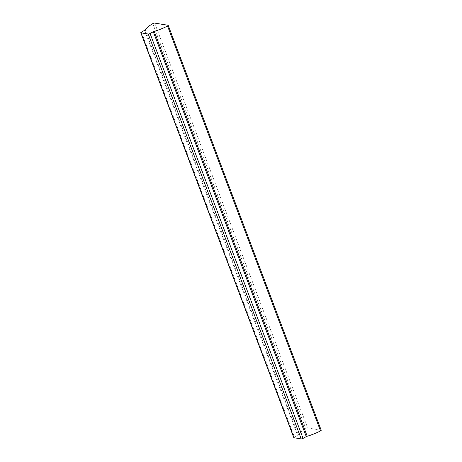 <?xml version="1.0" encoding="UTF-8"?>
<svg xmlns="http://www.w3.org/2000/svg" width="462" height="462" viewBox="0 0 462 462"><rect width="100%" height="100%" fill="white"/><g stroke="black" fill="none" stroke-linecap="round" stroke-linejoin="round"><path stroke-width="0.35" stroke-dasharray="2.31 1.73" d="M321.2 430.249A1.415 0.41 -20.7 0 0 320.998 430.128L307.675 427.979A1.415 0.41 -20.7 0 0 305.838 428.476A1.415 0.41 -20.7 0 0 305.763 428.522A22.112 6.393 -20.7 0 0 298.163 434.771A1.415 0.41 159.3 0 1 297.603 435.216L294.386 436.994A1.415 0.41 -20.7 0 0 293.786 437.612M152.772 23.643L305.763 428.522M154.689 23.1L307.675 427.979M145.172 29.897L298.163 434.771M144.612 30.336L297.603 435.216M141.395 32.121L294.386 436.994M168.006 25.254L320.998 430.128"/><path stroke-width="0.69" d="M152.847 23.602A1.415 0.41 -20.7 0 0 152.772 23.643A22.112 6.393 -20.7 0 0 145.172 29.897A1.415 0.41 159.3 0 1 144.612 30.336L141.395 32.121A1.415 0.41 -20.7 0 0 140.8 32.738A1.415 0.41 -20.7 0 0 141.002 32.854L148.233 34.021A1.415 0.41 -20.7 0 0 150.069 33.524L153.286 31.739A1.415 0.41 159.3 0 1 154.216 31.358A22.112 6.393 -20.7 0 0 167.533 26.028A1.415 0.41 -20.7 0 0 168.214 25.37A1.415 0.41 -20.7 0 0 168.006 25.254L154.689 23.1A1.415 0.41 -20.7 0 0 152.847 23.602M140.8 32.738L293.786 437.612A1.415 0.41 -20.7 0 0 293.994 437.733L301.224 438.9A1.415 0.41 -20.7 0 0 303.06 438.398L306.277 436.619A1.415 0.41 159.3 0 1 307.207 436.238A22.112 6.393 -20.7 0 0 320.524 430.907A1.415 0.41 -20.7 0 0 321.2 430.249L168.214 25.37M141.002 32.854L293.994 437.733M148.233 34.021L301.224 438.9M150.069 33.524L303.06 438.398M153.286 31.739L306.277 436.619M154.216 31.358L307.207 436.238M167.533 26.028L320.524 430.907"/></g></svg>
